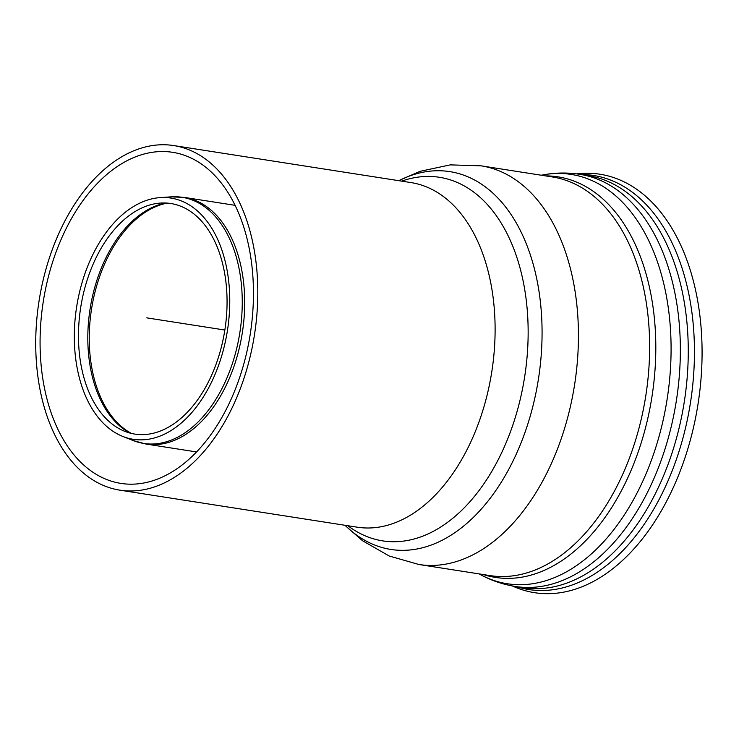 <?xml version="1.0" encoding="UTF-8"?>
<svg xmlns="http://www.w3.org/2000/svg" width="739" height="739" viewBox="0 0 739 739"><rect width="100%" height="100%" fill="white"/><g stroke="black" fill="none" stroke-linecap="round" stroke-linejoin="round"><path stroke-width="1.11" d="M150.045 488.285A174.386 109.039 -81.1 0 0 257.163 310.98A174.386 109.039 -81.1 0 0 173.656 145.555A174.386 109.039 -81.1 0 0 39.038 301.05A174.386 109.039 -81.1 0 0 119.884 490.16A174.386 109.039 -81.1 0 0 150.045 488.285M149.915 481.597A167.55 104.762 -81.1 0 0 252.83 311.248A167.55 104.762 -81.1 0 0 172.593 152.308A167.55 104.762 -81.1 0 0 43.259 301.706A167.55 104.762 -81.1 0 0 120.937 483.408A167.55 104.762 -81.1 0 0 149.915 481.597M512.367 585.962A211.76 132.401 -81.1 0 0 571.219 590.406A211.76 132.401 -81.1 0 0 702.05 356.817A211.76 132.401 -81.1 0 0 576.66 173.868M154.331 437.978A122.074 76.32 -81.1 0 0 229.709 305.355A122.074 76.32 -81.1 0 0 160.086 197.609A122.074 76.32 -81.1 0 0 76.634 306.916A122.074 76.32 -81.1 0 0 122.822 436.444A122.074 76.32 -81.1 0 0 154.331 437.978M154.959 432.823A116.679 72.958 -81.1 0 0 227.012 306.057A116.679 72.958 -81.1 0 0 160.455 203.068A116.679 72.958 -81.1 0 0 80.69 307.544A116.679 72.958 -81.1 0 0 124.845 431.364A116.679 72.958 -81.1 0 0 154.959 432.823M146.765 317.862L224.85 330.037M119.884 490.16L357.186 527.184A174.386 109.039 -81.1 0 0 387.347 525.309A174.386 109.039 -81.1 0 0 494.465 348.004A174.386 109.039 -81.1 0 0 410.958 182.579L173.656 145.555M516.432 586.637A209.553 131.015 -81.1 0 0 564.947 587.274A209.553 131.015 -81.1 0 0 694.207 364.235A209.553 131.015 -81.1 0 0 580.743 174.459M523.304 587.708A208.583 130.415 -81.1 0 0 559.368 585.464A208.583 130.415 -81.1 0 0 687.492 373.389A208.583 130.415 -81.1 0 0 587.607 175.531L579.699 174.302A208.583 130.415 -81.1 0 1 679.584 372.151A208.583 130.415 -81.1 0 1 551.46 584.226A208.583 130.415 -81.1 0 1 515.388 586.48L523.304 587.708M479.094 573.889L480.017 574.397A207.132 129.51 -81.1 0 0 543.091 581.51A207.132 129.51 -81.1 0 0 671.086 348.318A207.132 129.51 -81.1 0 0 542.324 175.032C554.786 172.63 567.247 172.381 579.699 174.302M483.417 574.563A202.708 126.748 -81.1 0 0 530.547 575.247A202.708 126.748 -81.1 0 0 655.585 359.32A202.708 126.748 -81.1 0 0 545.613 175.9M490.077 575.607A201.747 126.138 -81.1 0 0 524.967 573.427A201.747 126.138 -81.1 0 0 648.888 368.308A201.747 126.138 -81.1 0 0 552.282 176.944L481.089 165.832A201.747 126.138 -81.1 0 1 577.695 357.205A201.747 126.138 -81.1 0 1 453.774 562.324A201.747 126.138 -81.1 0 1 418.884 564.494L490.077 575.607M345.058 525.29A191.189 119.542 -81.1 0 0 423.946 547.387A191.189 119.542 -81.1 0 0 541.428 313.419A191.189 119.542 -81.1 0 0 398.829 180.685M347.893 525.734A183.983 115.035 -81.1 0 0 414.459 538.888A183.983 115.035 -81.1 0 0 527.979 322.444A183.983 115.035 -81.1 0 0 401.665 181.129M196.583 451.945L145.989 444.056A124.808 78.038 -81.1 0 0 167.568 442.707A124.808 78.038 -81.1 0 0 244.23 315.812A124.808 78.038 -81.1 0 0 184.464 197.424L235.067 205.322M122.822 436.444L133.14 440.536A124.549 77.872 -81.1 0 0 165.287 442.107A124.549 77.872 -81.1 0 0 242.198 306.787A124.549 77.872 -81.1 0 0 171.162 196.851L184.464 197.424M165.942 203.013A119.164 74.5 -81.1 0 0 87.839 341.298A119.164 74.5 -81.1 0 0 130.046 433.082M167.374 203.105A119.339 74.611 -81.1 0 0 89.271 341.575A119.339 74.611 -81.1 0 0 131.44 433.433M480.017 574.397C491.158 580.484 502.945 584.503 515.388 586.48M541.29 175.226L542.324 175.032M398.644 180.658L420.112 171.309L450.263 164.871L481.089 165.832M344.882 525.263L362.479 540.708L389.241 556.024L418.884 564.494M133.14 440.536L145.989 444.056M160.086 197.609L171.162 196.851"/></g></svg>
